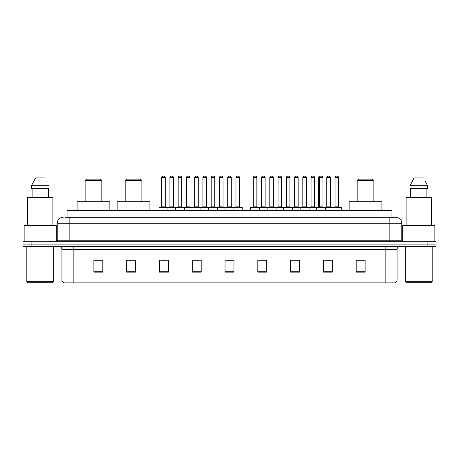 <?xml version="1.0" encoding="UTF-8"?>
<svg xmlns="http://www.w3.org/2000/svg" width="459" height="459" viewBox="0 0 459 459"><rect width="100%" height="100%" fill="white"/><g stroke="black" fill="none" stroke-linecap="round" stroke-linejoin="round"><path stroke-width="0.69" d="M65.276 217.279L69.148 217.279L65.276 217.279L67.066 217.279L67.066 210.721L391.934 210.721L391.934 217.279M63.187 217.279A5.961 5.961 0 0 0 57.226 223.24L57.226 240.229A1.492 1.492 0 0 1 55.734 241.721M401.774 223.24L69.148 223.24L69.148 217.279L395.813 217.279A5.961 5.961 0 0 1 401.774 223.24L401.774 240.229L403.266 241.721M31.889 241.721L22.95 241.721L22.95 244.102L31.889 244.102L22.95 244.102L22.95 246.489L31.889 246.489L31.889 244.102L427.111 244.102L31.889 244.102L31.889 241.721L427.111 241.721L427.111 244.102L436.05 244.102L427.111 244.102L427.111 246.489L31.889 246.489M436.05 241.721L436.05 244.102L436.05 241.721L427.111 241.721M395.721 217.279L393.724 217.279M394.769 282.853L64.231 282.853M64.082 282.853A2.978 2.978 0 0 1 61.936 279.99L73.859 279.99L73.859 282.853L385.141 282.853L385.141 279.99L397.064 279.99L397.064 249.472A2.978 2.978 0 0 1 400.047 246.489M61.936 279.99L61.936 249.472C61.758 247.659 60.766 246.667 58.953 246.489M365.112 272.153L365.112 260.23L356.173 260.23L356.173 272.153L365.112 272.153M332.327 272.153L332.327 260.23L323.388 260.23L323.388 272.153L332.327 272.153M299.543 272.153L299.543 260.23L290.599 260.23L290.599 272.153L299.543 272.153M266.759 272.153L266.759 260.23L257.815 260.23L257.815 272.153L266.759 272.153M102.827 272.153L102.827 260.23L93.888 260.23L93.888 272.153L102.827 272.153M135.612 272.153L135.612 260.23L126.673 260.23L126.673 272.153L135.612 272.153M168.401 272.153L168.401 260.23L159.457 260.23L159.457 272.153L168.401 272.153M201.185 272.153L201.185 260.23L192.241 260.23L192.241 272.153L201.185 272.153M233.97 272.153L233.97 260.23L225.03 260.23L225.03 272.153L233.97 272.153M436.05 246.489L436.05 244.102L436.05 246.489L427.111 246.489M385.141 282.853L394.683 282.853M294.116 260.287L298.591 260.287M326.338 260.287L330.807 260.287M194.243 260.287L198.713 260.287M161.218 260.287L165.688 260.287M261.091 260.287L265.566 260.287M227.262 260.287L231.738 260.287M135.612 260.287L126.673 260.287M102.827 260.287L93.888 260.287M365.112 260.287L356.173 260.287M53.055 282.256L27.42 282.256L26.823 281.66L53.651 281.66L53.055 282.256M26.823 246.489L26.823 281.66M53.651 246.489L53.651 281.66M56.331 241.595L56.331 225.627L24.143 225.627L24.143 241.721M52.905 225.627L52.905 197.611L27.569 197.611L27.569 225.627M48.367 188.666L48.367 197.611L48.367 188.666M31.459 185.688L35.584 177.937L31.459 185.688L31.459 188.666L49.015 188.666L49.015 185.688L31.459 185.688M47.134 182.005L46.898 181.557M32.107 188.666L32.107 197.611M44.89 177.937L35.584 177.937M85.122 180.622L101.812 180.622L100.326 179.13L86.613 179.13L85.122 180.622L85.122 201.782M101.812 180.622L101.812 201.782M109.862 210.721L109.862 201.782L77.078 201.782L77.078 210.721M125.181 180.622L141.871 180.622L140.385 179.13L126.673 179.13L125.181 180.622L125.181 201.782M141.871 180.622L141.871 201.782M149.921 210.721L149.921 201.782L117.137 201.782L117.137 210.721M357.188 180.622L373.878 180.622L372.387 179.13L358.674 179.13L357.188 180.622L357.188 201.782M373.878 180.622L373.878 201.782M381.922 210.721L381.922 201.782L349.138 201.782L349.138 210.721M431.58 282.256L405.945 282.256L405.349 281.66L432.177 281.66L431.58 282.256M405.349 246.489L405.349 281.66M432.177 246.489L432.177 281.66M434.857 241.721L434.857 225.627L402.669 225.627L402.669 241.595M431.431 225.627L431.431 197.611L406.095 197.611L406.095 225.627M425.659 182.005L427.541 185.688L409.985 185.688L414.11 177.937L409.985 185.688L409.985 188.666L427.541 188.666L427.541 185.688L427.541 188.666M427.541 185.688L425.424 181.557M410.633 188.666L410.633 197.611M426.893 197.611L426.893 188.666M423.416 177.937L414.11 177.937M233.585 207.147L241.927 207.147A0.298 0.298 0 0 1 242.226 207.445L158.98 207.445A0.298 0.298 0 0 1 159.279 207.147L167.627 207.147L159.279 207.147M167.925 210.721L167.925 207.445A0.298 0.298 0 0 0 167.627 207.147M165.24 177.639L161.666 177.639A1.492 1.492 0 0 1 163.152 176.147L163.748 176.147A1.492 1.492 0 0 1 165.24 177.639L165.24 206.848A0.298 0.298 0 0 0 165.538 207.147M161.666 177.639L161.666 206.848A0.298 0.298 0 0 1 161.367 207.147M158.98 207.445L158.98 210.721M175.493 210.721L175.493 207.445A0.298 0.298 0 0 1 175.791 207.147L184.139 207.147L175.791 207.147M184.432 210.721L184.432 207.445A0.298 0.298 0 0 0 184.139 207.147M181.753 177.639L178.178 177.639A1.492 1.492 0 0 1 179.664 176.147L180.261 176.147A1.492 1.492 0 0 1 181.753 177.639L181.753 206.848A0.298 0.298 0 0 0 182.051 207.147M178.178 177.639L178.178 206.848A0.298 0.298 0 0 1 177.88 207.147M192.005 210.721L192.005 207.445A0.298 0.298 0 0 1 192.304 207.147L200.646 207.147L192.304 207.147M200.944 210.721L200.944 207.445A0.298 0.298 0 0 0 200.646 207.147M198.265 177.639L194.685 177.639A1.492 1.492 0 0 1 196.177 176.147L196.773 176.147A1.492 1.492 0 0 1 198.265 177.639L198.265 206.848A0.298 0.298 0 0 0 198.563 207.147M194.685 177.639L194.685 206.848A0.298 0.298 0 0 1 194.392 207.147M208.518 210.721L208.518 207.445A0.298 0.298 0 0 1 208.816 207.147L217.159 207.147L208.816 207.147M217.457 210.721L217.457 207.445A0.298 0.298 0 0 0 217.159 207.147M214.778 177.639L211.197 177.639A1.492 1.492 0 0 1 212.689 176.147L213.286 176.147A1.492 1.492 0 0 1 214.778 177.639L214.778 206.848A0.298 0.298 0 0 0 215.076 207.147M211.197 177.639L211.197 206.848A0.298 0.298 0 0 1 210.899 207.147M225.03 210.721L225.03 207.445A0.298 0.298 0 0 1 225.329 207.147L233.671 207.147L225.329 207.147M233.97 210.721L233.97 207.445A0.298 0.298 0 0 0 233.671 207.147M231.29 177.639L227.71 177.639A1.492 1.492 0 0 1 229.202 176.147L229.798 176.147A1.492 1.492 0 0 1 231.29 177.639L231.29 206.848A0.298 0.298 0 0 0 231.588 207.147M227.71 177.639L227.71 206.848A0.298 0.298 0 0 1 227.412 207.147M332.655 207.147L341.003 207.147A0.298 0.298 0 0 1 341.301 207.445L250.603 207.445A0.298 0.298 0 0 1 250.901 207.147L259.243 207.147A0.298 0.298 0 0 1 259.542 207.445L259.542 210.721M256.862 206.848A0.298 0.298 0 0 0 257.16 207.147L252.989 207.147A0.298 0.298 0 0 0 253.282 206.848L256.862 206.848L256.862 177.639A1.492 1.492 0 0 0 255.37 176.147L254.774 176.147A1.492 1.492 0 0 0 253.282 177.639L253.282 206.848M250.603 207.445L250.603 210.721M267.115 210.721L267.115 207.445A0.298 0.298 0 0 1 267.413 207.147L275.756 207.147A0.298 0.298 0 0 1 276.054 207.445L276.054 210.721M273.375 206.848A0.298 0.298 0 0 0 273.673 207.147L269.496 207.147A0.298 0.298 0 0 0 269.794 206.848L273.375 206.848L273.375 177.639A1.492 1.492 0 0 0 271.883 176.147L271.286 176.147A1.492 1.492 0 0 0 269.794 177.639L269.794 206.848M283.628 210.721L283.628 207.445A0.298 0.298 0 0 1 283.926 207.147L292.268 207.147A0.298 0.298 0 0 1 292.567 207.445L292.567 210.721M289.887 206.848A0.298 0.298 0 0 0 290.186 207.147L286.009 207.147A0.298 0.298 0 0 0 286.307 206.848L289.887 206.848L289.887 177.639A1.492 1.492 0 0 0 288.395 176.147L287.799 176.147A1.492 1.492 0 0 0 286.307 177.639L286.307 206.848M300.14 210.721L300.14 207.445A0.298 0.298 0 0 1 300.438 207.147L308.781 207.147A0.298 0.298 0 0 1 309.079 207.445L309.079 210.721M306.4 206.848A0.298 0.298 0 0 0 306.698 207.147L302.521 207.147A0.298 0.298 0 0 0 302.82 206.848L306.4 206.848L306.4 177.639A1.492 1.492 0 0 0 304.908 176.147L304.311 176.147A1.492 1.492 0 0 0 302.82 177.639L302.82 206.848M316.653 210.721L316.653 207.445A0.298 0.298 0 0 1 316.951 207.147L325.293 207.147A0.298 0.298 0 0 1 325.592 207.445L325.592 210.721M322.912 206.848A0.298 0.298 0 0 0 323.205 207.147L319.034 207.147A0.298 0.298 0 0 0 319.332 206.848L322.912 206.848L322.912 177.639A1.492 1.492 0 0 0 321.42 176.147L320.824 176.147A1.492 1.492 0 0 0 319.332 177.639L319.332 206.848L318.529 206.848A0.298 0.298 0 0 1 318.23 207.147M333.045 210.721L333.045 207.445A0.298 0.298 0 0 0 332.746 207.147L324.398 207.147M330.36 206.848A0.298 0.298 0 0 0 330.658 207.147L326.487 207.147A0.298 0.298 0 0 0 326.785 206.848L330.36 206.848L330.36 177.639A1.492 1.492 0 0 0 328.868 176.147L328.277 176.147A1.492 1.492 0 0 0 326.785 177.639L326.785 206.848M175.883 207.147L167.535 207.147M169.922 177.639A1.492 1.492 0 0 1 171.408 176.147L172.005 176.147A1.492 1.492 0 0 1 173.496 177.639L169.922 177.639L169.922 206.848A0.298 0.298 0 0 1 169.623 207.147M173.496 177.639L173.496 206.848A0.298 0.298 0 0 0 173.795 207.147M192.39 207.147L184.048 207.147M186.434 177.639A1.492 1.492 0 0 1 187.92 176.147L188.517 176.147A1.492 1.492 0 0 1 190.009 177.639L186.434 177.639L186.434 206.848A0.298 0.298 0 0 1 186.136 207.147M190.009 177.639L190.009 206.848A0.298 0.298 0 0 0 190.307 207.147M208.902 207.147L200.56 207.147M202.941 177.639A1.492 1.492 0 0 1 204.433 176.147L205.03 176.147A1.492 1.492 0 0 1 206.521 177.639L202.941 177.639L202.941 206.848A0.298 0.298 0 0 1 202.643 207.147M206.521 177.639L206.521 206.848A0.298 0.298 0 0 0 206.82 207.147M225.415 207.147L217.073 207.147M219.454 177.639A1.492 1.492 0 0 1 220.945 176.147L221.542 176.147A1.492 1.492 0 0 1 223.034 177.639L219.454 177.639L219.454 206.848A0.298 0.298 0 0 1 219.155 207.147M223.034 177.639L223.034 206.848A0.298 0.298 0 0 0 223.332 207.147M235.966 177.639A1.492 1.492 0 0 1 237.458 176.147L238.055 176.147A1.492 1.492 0 0 1 239.546 177.639L235.966 177.639L235.966 206.848A0.298 0.298 0 0 1 235.668 207.147M239.546 177.639L239.546 206.848A0.298 0.298 0 0 0 239.845 207.147M242.226 207.445L242.226 210.721M267.499 207.147L259.157 207.147M261.538 177.639A1.492 1.492 0 0 1 263.03 176.147L263.627 176.147A1.492 1.492 0 0 1 265.118 177.639L261.538 177.639L261.538 206.848A0.298 0.298 0 0 1 261.24 207.147M265.118 177.639L265.118 206.848A0.298 0.298 0 0 0 265.417 207.147M284.012 207.147L275.67 207.147M278.051 177.639A1.492 1.492 0 0 1 279.542 176.147L280.139 176.147A1.492 1.492 0 0 1 281.631 177.639L278.051 177.639L278.051 206.848A0.298 0.298 0 0 1 277.752 207.147M281.631 177.639L281.631 206.848A0.298 0.298 0 0 0 281.929 207.147M300.525 207.147L292.182 207.147M294.563 177.639A1.492 1.492 0 0 1 296.055 176.147L296.652 176.147A1.492 1.492 0 0 1 298.143 177.639L294.563 177.639L294.563 206.848A0.298 0.298 0 0 1 294.265 207.147M298.143 177.639L298.143 206.848A0.298 0.298 0 0 0 298.442 207.147M317.037 207.147L308.695 207.147M311.076 177.639A1.492 1.492 0 0 1 312.568 176.147L313.164 176.147A1.492 1.492 0 0 1 314.656 177.639L311.076 177.639L311.076 206.848A0.298 0.298 0 0 1 310.777 207.147M314.656 177.639L314.656 206.848A0.298 0.298 0 0 0 314.954 207.147M316.142 207.147L319.034 207.147M320.721 176.153A1.492 1.492 0 0 0 320.617 176.147L320.021 176.147A1.492 1.492 0 0 0 318.529 177.639L318.529 206.848M335.041 177.639A1.492 1.492 0 0 1 336.533 176.147L337.124 176.147A1.492 1.492 0 0 1 338.616 177.639L335.041 177.639L335.041 206.848A0.298 0.298 0 0 1 334.743 207.147M338.616 177.639L338.616 206.848A0.298 0.298 0 0 0 338.914 207.147M341.301 207.445L341.301 210.721M76.01 217.279L76.01 210.721M382.99 217.279L382.99 210.721M69.148 241.721L69.148 223.24L57.226 223.24M57.226 240.229L401.774 240.229M389.852 217.279L389.852 241.721M385.141 246.489L385.141 249.472L61.936 249.472M397.064 249.472L385.141 249.472L385.141 279.99L73.859 279.99L73.859 246.489M233.97 271.739L225.03 271.739M201.185 271.739L192.241 271.739M168.401 271.739L159.457 271.739M135.612 271.739L126.673 271.739M102.827 271.739L93.888 271.739M266.759 271.739L257.815 271.739M299.543 271.739L290.599 271.739M332.327 271.739L323.388 271.739M365.112 271.739L356.173 271.739M161.666 206.848L165.24 206.848M178.178 206.848L181.753 206.848M194.685 206.848L198.265 206.848M211.197 206.848L214.778 206.848M227.71 206.848L231.29 206.848M256.862 177.639L253.282 177.639M273.375 177.639L269.794 177.639M289.887 177.639L286.307 177.639M306.4 177.639L302.82 177.639M322.912 177.639L318.529 177.639M330.36 177.639L326.785 177.639M169.922 206.848L173.496 206.848M186.434 206.848L190.009 206.848M202.941 206.848L206.521 206.848M219.454 206.848L223.034 206.848M235.966 206.848L239.546 206.848M261.538 206.848L265.118 206.848M278.051 206.848L281.631 206.848M294.563 206.848L298.143 206.848M311.076 206.848L314.656 206.848M335.041 206.848L338.616 206.848M394.918 282.853C396.266 282.371 396.983 281.419 397.064 279.99"/></g></svg>

